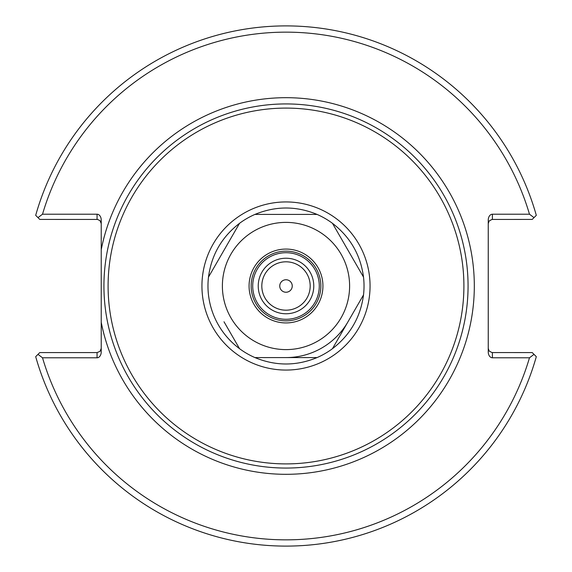 <?xml version="1.0" encoding="UTF-8"?>
<svg xmlns="http://www.w3.org/2000/svg" width="572" height="572" viewBox="0 0 572 572"><rect width="100%" height="100%" fill="white"/><g stroke="black" fill="none" stroke-linecap="round" stroke-linejoin="round"><path stroke-width="0.86" d="M286 319.29A33.29 33.29 0 0 1 252.71 286A33.29 33.29 0 0 0 302.645 314.829A33.29 33.29 0 0 0 302.645 257.171A33.29 33.29 0 0 0 252.71 286A33.29 33.29 0 0 1 286 252.71A33.29 33.29 0 0 1 319.29 286A33.29 33.29 0 0 1 286 319.29M313.778 286A27.778 27.778 0 0 0 272.115 261.947A27.778 27.778 0 0 0 272.115 310.053A27.778 27.778 0 0 0 313.778 286M101.23 223.58L100.014 220.635L97.533 219.441L39.775 219.419L37.988 217.632L42.514 214.214L97.068 214.214A5.884 4.161 -90 0 1 101.23 220.098L101.23 351.902A5.884 4.161 90 0 1 97.068 357.786L42.514 357.786L37.988 354.368L39.775 352.581L97.068 352.581L97.068 357.786M286 468.06A182.06 182.06 0 0 0 443.672 194.966A182.06 182.06 0 0 0 128.328 194.966A182.06 182.06 0 0 0 286 468.06M286 463.899A177.899 177.899 0 0 1 131.932 197.047A177.899 177.899 0 0 1 440.068 197.047A177.899 177.899 0 0 1 286 463.899M347.99 321.786A71.579 71.579 0 0 1 286 357.579A71.579 71.579 0 0 0 347.99 321.786M37.988 217.632L35.693 215.329A260.088 260.088 0 0 1 536.307 215.329L534.012 217.632L529.486 214.214L492.406 214.214A5.884 4.161 -90 0 0 488.245 220.098L488.245 351.902A5.884 4.161 90 0 0 492.406 357.786L529.486 357.786L534.012 354.368L532.225 352.581L491.941 352.559L489.153 351.015L488.245 348.419M488.245 223.58L489.153 220.985L491.941 219.441L532.225 219.419L534.012 217.632M534.012 354.368L536.307 356.671A260.088 260.088 0 0 1 35.693 356.671L37.988 354.368M101.23 348.419L100.014 351.365L97.068 352.581M42.514 214.214A253.846 253.846 0 0 1 529.486 214.214M529.486 357.786A253.846 253.846 0 0 1 42.514 357.786M310.188 286A24.188 24.188 0 0 1 273.909 306.95A24.188 24.188 0 0 1 273.909 265.05A24.188 24.188 0 0 1 310.188 286M279.758 286A6.242 6.242 0 0 1 289.125 280.595A6.242 6.242 0 0 1 289.125 291.405A6.242 6.242 0 0 1 279.758 286M239.546 223.309L208.48 277.113L239.546 223.309A78.028 78.028 0 0 1 254.933 214.421C275.647 205.877 296.353 205.877 317.067 214.421A78.028 78.028 0 0 1 332.454 223.309C350.207 236.972 360.567 254.905 363.52 277.113A78.028 78.028 0 0 1 363.52 294.887C360.567 317.095 350.207 335.028 332.454 348.691A78.028 78.028 0 0 1 317.067 357.579C296.353 366.123 275.647 366.123 254.933 357.579A78.028 78.028 0 0 1 239.546 348.691C230.895 342.235 223.852 334.348 218.425 325.01C213.056 315.651 209.745 305.605 208.48 294.887A78.028 78.028 0 0 1 208.48 277.113C211.433 254.905 221.793 236.972 239.546 223.309A78.028 78.028 0 0 1 254.933 214.421L317.067 214.421A78.028 78.028 0 0 1 332.454 223.309L363.52 277.113A78.028 78.028 0 0 1 363.52 294.887L332.454 348.691L363.52 294.887M363.52 277.113L332.454 223.309M317.067 214.421L254.933 214.421M317.067 357.579L254.933 357.579L317.067 357.579M230.909 317.803A63.614 63.614 0 0 1 286 222.386A63.614 63.614 0 0 1 341.091 317.803A63.614 63.614 0 0 1 230.909 317.803M224.01 321.786L239.546 348.691L224.01 321.786M255.82 303.425A34.849 34.849 0 0 1 286 251.151A34.849 34.849 0 0 1 316.18 303.425A34.849 34.849 0 0 1 255.82 303.425M254.018 304.468A36.93 36.93 0 0 1 286 249.07A36.93 36.93 0 0 1 317.982 304.468A36.93 36.93 0 0 1 254.018 304.468M101.23 322.329A188.302 188.302 0 0 0 390.504 442.649A188.302 188.302 0 0 0 390.504 129.351A188.302 188.302 0 0 0 101.23 249.671M286 370.063A84.063 84.063 0 0 0 358.801 243.972A84.063 84.063 0 0 0 213.199 243.972A84.063 84.063 0 0 0 286 370.063M492.406 357.786L492.406 352.581M492.406 219.419L492.406 214.214M97.068 214.214L97.068 219.419"/></g></svg>
